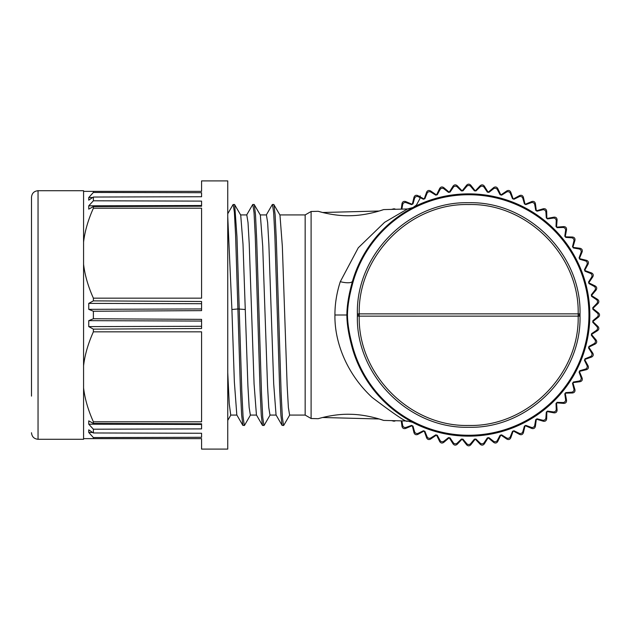 <?xml version="1.0" encoding="UTF-8"?>
<svg xmlns="http://www.w3.org/2000/svg" width="630" height="630" viewBox="0 0 630 630"><rect width="100%" height="100%" fill="white"/><g stroke="black" fill="none" stroke-linecap="round" stroke-linejoin="round"><path stroke-width="0.94" d="M391.521 209.38L394.081 208.766L395.79 209.27M401.271 209.129L401.995 203.624C402.499 201.734 403.696 201.041 405.594 201.545L412.209 204.293M401.877 209.113L402.664 204.648A2.614 2.614 0 0 1 406.137 202.639L411.571 204.616A124.283 124.283 0 0 1 412.973 203.907A124.283 124.283 0 0 0 412.327 204.23L414.005 197.261C414.705 195.434 415.965 194.867 417.792 195.576L424.092 198.993A124.283 124.283 0 0 0 423.423 199.253A124.283 124.283 0 0 1 424.888 198.686L427.053 193.323A2.614 2.614 0 0 1 430.865 192.087L435.771 195.15A124.283 124.283 0 0 1 437.283 194.749L440 189.638A2.614 2.614 0 0 1 443.922 188.811L448.481 192.37A124.283 124.283 0 0 1 450.025 192.126L453.261 187.331A2.614 2.614 0 0 1 457.246 186.913L461.404 190.929A124.283 124.283 0 0 1 462.971 190.843L466.688 186.417A2.614 2.614 0 0 1 470.697 186.417L474.414 190.843A124.283 124.283 0 0 1 475.981 190.929L480.139 186.913A2.614 2.614 0 0 1 484.131 187.331L487.36 192.126A124.283 124.283 0 0 1 488.211 192.252A124.283 124.283 0 0 1 488.911 192.37L493.471 188.811A2.614 2.614 0 0 1 497.393 189.638L500.102 194.749A124.283 124.283 0 0 1 500.937 194.969M424.888 198.686A124.283 124.283 0 0 0 424.218 198.946L426.612 192.189C427.494 190.441 428.817 190.016 430.558 190.906L436.511 194.953L439.677 188.464C440.74 186.819 442.095 186.535 443.74 187.598L449.237 192.244L453.065 186.126C454.293 184.598 455.671 184.456 457.191 185.692L462.121 190.89L466.617 185.196C468.003 183.81 469.389 183.81 470.767 185.196L475.264 190.89L480.202 185.692C481.722 184.456 483.1 184.598 484.328 186.126L488.148 192.244L493.652 187.598C495.298 186.535 496.653 186.819 497.716 188.464L500.874 194.953L506.835 190.906C508.575 190.016 509.898 190.441 510.78 192.189L513.174 198.946M513.3 198.993L519.592 195.576C521.427 194.867 522.687 195.434 523.388 197.261L525.058 204.23M500.102 194.749A124.283 124.283 0 0 1 501.622 195.15L506.528 192.087A2.614 2.614 0 0 1 510.339 193.323L512.505 198.686A124.283 124.283 0 0 1 513.97 199.253L519.167 196.718A2.614 2.614 0 0 1 522.829 198.348L524.42 203.907A124.283 124.283 0 0 1 525.814 204.616A124.283 124.283 0 0 0 525.184 204.293L531.799 201.545C533.689 201.041 534.894 201.734 535.398 203.624L536.327 210.727A124.283 124.283 0 0 0 535.728 210.341A124.283 124.283 0 0 1 537.043 211.192L542.65 209.79A2.614 2.614 0 0 1 545.895 212.152L546.304 217.917A124.283 124.283 0 0 1 547.517 218.909L553.242 218.098A2.614 2.614 0 0 1 556.227 220.784L556.022 226.564A124.283 124.283 0 0 1 556.534 227.068L557.093 219.925C556.991 217.972 555.967 217.043 554.006 217.145L546.966 218.452A124.283 124.283 0 0 1 547.517 218.909M537.043 211.192A124.283 124.283 0 0 0 536.445 210.798L543.312 208.766C545.249 208.459 546.367 209.27 546.675 211.207L546.856 218.366M556.022 226.564A124.283 124.283 0 0 1 557.133 227.674A124.283 124.283 0 0 0 556.629 227.162L563.771 226.603C565.724 226.706 566.653 227.729 566.551 229.69L565.244 236.73M557.133 227.674L562.913 227.469A2.614 2.614 0 0 1 565.59 230.446L564.787 236.179A124.283 124.283 0 0 1 565.779 237.392A124.283 124.283 0 0 0 565.323 236.833L572.489 237.022C574.426 237.329 575.237 238.447 574.93 240.384L572.898 247.251M572.969 247.362L580.072 248.299C581.962 248.803 582.655 250.008 582.144 251.898L579.403 258.513M565.779 237.392L571.544 237.801A2.614 2.614 0 0 1 573.899 241.038L572.505 246.653A124.283 124.283 0 0 1 573.355 247.968L579.049 248.968A2.614 2.614 0 0 1 581.057 252.441L579.08 257.875A124.283 124.283 0 0 1 579.789 259.276A124.283 124.283 0 0 0 579.466 258.631L586.435 260.308C588.262 261.009 588.83 262.269 588.121 264.104L584.703 270.396M579.789 259.276L585.349 260.867A2.614 2.614 0 0 1 586.979 264.529L584.443 269.727A124.283 124.283 0 0 1 585.002 271.191A124.283 124.283 0 0 0 584.75 270.522L591.507 272.916C593.255 273.806 593.68 275.121 592.791 276.861L588.743 282.823L595.232 285.981C596.878 287.052 597.161 288.398 596.098 290.044L591.452 295.541L597.571 299.368C599.098 300.597 599.24 301.975 598.004 303.495L592.806 308.432L598.5 312.921C599.886 314.307 599.886 315.693 598.5 317.079L592.806 321.568L598.004 326.505C599.24 328.025 599.098 329.403 597.571 330.632L591.452 334.459L596.098 339.956C597.161 341.602 596.878 342.956 595.232 344.019L588.743 347.177L592.791 353.139C593.68 354.887 593.255 356.202 591.507 357.084L584.75 359.478A124.283 124.283 0 0 0 585.002 358.809A124.283 124.283 0 0 1 584.443 360.273L586.979 365.471A2.614 2.614 0 0 1 585.349 369.133L579.789 370.724A124.283 124.283 0 0 1 579.08 372.125L581.057 377.559A2.614 2.614 0 0 1 579.049 381.032L573.355 382.032A124.283 124.283 0 0 1 572.505 383.347L573.899 388.962A2.614 2.614 0 0 1 571.544 392.199L565.779 392.608A124.283 124.283 0 0 1 564.787 393.821L565.59 399.554A2.614 2.614 0 0 1 562.913 402.531L557.133 402.326A124.283 124.283 0 0 1 556.629 402.838L563.771 403.397C565.724 403.302 566.653 402.271 566.551 400.31L565.244 393.27A124.283 124.283 0 0 1 564.787 393.821M584.703 359.604L588.121 365.896C588.822 367.731 588.262 368.991 586.435 369.692L579.466 371.369M579.08 372.125A124.283 124.283 0 0 0 579.403 371.487L582.144 378.102C582.655 380 581.962 381.197 580.072 381.701L572.969 382.638M572.505 383.347A124.283 124.283 0 0 0 572.898 382.749L574.93 389.616C575.237 391.553 574.426 392.671 572.489 392.978L565.323 393.167M557.133 402.326A124.283 124.283 0 0 1 556.022 403.436A124.283 124.283 0 0 0 556.534 402.932L557.093 410.075C556.991 412.036 555.967 412.957 554.006 412.855L546.966 411.548M556.022 403.436L556.227 409.216A2.614 2.614 0 0 1 553.242 411.902L547.517 411.091A124.283 124.283 0 0 1 546.304 412.083A124.283 124.283 0 0 0 546.856 411.634L546.675 418.792C546.367 420.73 545.249 421.541 543.312 421.234L536.445 419.202M536.327 419.273L535.398 426.376C534.886 428.266 533.689 428.959 531.799 428.455L525.184 425.707M546.304 412.083L545.895 417.848A2.614 2.614 0 0 1 542.65 420.21L537.043 418.808A124.283 124.283 0 0 1 535.728 419.659L534.72 425.352A2.614 2.614 0 0 1 531.255 427.36L525.814 425.384A124.283 124.283 0 0 1 524.42 426.093A124.283 124.283 0 0 0 525.058 425.77L523.388 432.739C522.687 434.566 521.419 435.133 519.592 434.424L513.3 431.007M524.42 426.093L522.829 431.652A2.614 2.614 0 0 1 519.167 433.283L513.97 430.747A124.283 124.283 0 0 1 512.505 431.314A124.283 124.283 0 0 0 513.174 431.054L510.78 437.811C509.89 439.559 508.575 439.984 506.835 439.094L500.874 435.047L497.716 441.535C496.645 443.181 495.29 443.465 493.652 442.402L488.148 437.755L484.328 443.874C483.092 445.402 481.722 445.544 480.202 444.308L475.264 439.11L470.767 444.804C469.389 446.19 468.003 446.19 466.617 444.804L462.121 439.11L457.191 444.308C455.671 445.544 454.293 445.402 453.065 443.874L449.237 437.755L443.74 442.402C442.095 443.465 440.74 443.181 439.677 441.535L436.511 435.047L430.558 439.094C428.809 439.984 427.494 439.559 426.612 437.811L424.218 431.054A124.283 124.283 0 0 0 424.888 431.314A124.283 124.283 0 0 1 423.423 430.747L418.226 433.283A2.614 2.614 0 0 1 414.564 431.652L412.973 426.093A124.283 124.283 0 0 1 411.571 425.384L406.137 427.36A2.614 2.614 0 0 1 402.664 425.352L401.877 420.887M424.092 431.007L417.792 434.424C415.965 435.133 414.705 434.566 414.005 432.739L412.327 425.77M411.571 425.384A124.283 124.283 0 0 0 412.209 425.707L405.594 428.455C403.696 428.959 402.499 428.266 401.995 426.376L401.271 420.872M395.79 420.73L394.081 421.234L391.521 420.62M449.174 192.252A124.283 124.283 0 0 1 450.025 192.126M591.444 295.478A124.283 124.283 0 0 1 591.57 296.328L596.366 299.565A2.614 2.614 0 0 1 596.783 303.55L592.767 307.716A124.283 124.283 0 0 1 592.854 309.275L597.279 312.992A2.614 2.614 0 0 1 597.279 317.008L592.854 320.725A124.283 124.283 0 0 1 592.767 322.284L596.783 326.45A2.614 2.614 0 0 1 596.366 330.435L591.57 333.672A124.283 124.283 0 0 1 591.326 335.215L594.885 339.775A2.614 2.614 0 0 1 594.051 343.697L588.948 346.413A124.283 124.283 0 0 1 588.538 347.925L591.609 352.832A2.614 2.614 0 0 1 590.365 356.643L585.002 358.809M591.444 334.522A124.283 124.283 0 0 1 591.326 335.215M500.937 435.031A124.283 124.283 0 0 1 500.102 435.251L497.393 440.362A2.614 2.614 0 0 1 493.471 441.189L488.911 437.63A124.283 124.283 0 0 1 487.36 437.874L484.131 442.669A2.614 2.614 0 0 1 480.139 443.087L475.981 439.071A124.283 124.283 0 0 1 474.414 439.157L470.697 443.583A2.614 2.614 0 0 1 466.688 443.583L462.971 439.157A124.283 124.283 0 0 1 462.255 439.118M488.211 437.748A124.283 124.283 0 0 1 487.36 437.874M475.13 439.118A124.283 124.283 0 0 1 474.414 439.157M462.971 439.157A124.283 124.283 0 0 1 461.404 439.071L457.246 443.087A2.614 2.614 0 0 1 453.261 442.669L450.025 437.874A124.283 124.283 0 0 1 449.174 437.748A124.283 124.283 0 0 1 448.481 437.63L443.922 441.189A2.614 2.614 0 0 1 440 440.362L437.283 435.251A124.283 124.283 0 0 1 436.456 435.031A124.283 124.283 0 0 1 435.771 434.85L430.865 437.913A2.614 2.614 0 0 1 427.053 436.677L424.888 431.314M487.36 192.126A124.283 124.283 0 0 1 488.911 192.37M525.814 204.616L531.255 202.639A2.614 2.614 0 0 1 534.72 204.648L535.728 210.341M585.002 271.191L590.365 273.357A2.614 2.614 0 0 1 591.609 277.168L588.538 282.075A124.283 124.283 0 0 1 588.948 283.587L594.051 286.303A2.614 2.614 0 0 1 594.885 290.225L591.326 294.785A124.283 124.283 0 0 1 591.57 296.328M588.948 346.413A124.283 124.283 0 0 1 588.538 347.925M512.505 431.314L510.339 436.677A2.614 2.614 0 0 1 506.528 437.913L501.622 434.85A124.283 124.283 0 0 1 500.102 435.251M450.025 437.874A124.283 124.283 0 0 1 448.481 437.63M437.283 435.251A124.283 124.283 0 0 1 435.771 434.85M412.973 203.907L414.564 198.348A2.614 2.614 0 0 1 418.226 196.718L423.423 199.253M414.603 206.601A121.149 121.149 0 0 1 573.45 375.85A121.149 121.149 0 0 1 411.484 421.793M495.487 433.015L497.779 432.471M503.031 431.046L502.039 431.329M494.471 433.243L494.967 433.133M487.762 434.503L484.368 434.999M480.28 435.464L476.674 435.755M472.689 435.952L468.94 436.015M456.246 194.623L460.097 194.292M468.421 193.985L467.649 193.985M468.767 193.985L472.484 194.04M476.493 194.237L480.399 194.552M484.226 194.985L487.848 195.513M491.235 196.103L494.377 196.741M502 198.655L503 198.946M503.433 199.072L502.197 198.71M501.716 198.576L499.48 197.962M497.558 197.474L495.495 196.985M478.438 194.379L455.616 194.694L481.777 194.694M468.468 436.015L465.357 435.968M460.798 435.755L456.9 435.44M453.088 435.007L449.466 434.48M446.095 433.889L442.961 433.251M435.369 431.337L434.369 431.046M433.968 430.928L435.204 431.29M435.7 431.432L437.921 432.038M439.732 432.503L441.906 433.015M461.735 435.818L481.777 435.306L455.616 435.306L470.004 436.007M351.209 344.027L352.666 349.382M353.154 350.997L357.69 363.187M363.801 375.354L371.598 387.23M380.93 398.325L385.639 403.019M390.253 407.153L398.199 413.367M404.562 417.627L409.169 420.367M409.319 420.446L411.949 421.887M412.059 421.95L412.516 422.187M412.674 422.265L410.705 421.218M410.524 421.123L407.515 419.415M406.933 419.068L401.334 415.532M394.057 410.256L385.269 402.664M375.614 392.34L367.077 380.717M360.218 368.644L354.997 356.446M461.593 435.81L455.466 435.291M449.3 434.456L446.323 433.928M443.646 433.393L443.032 433.267M436.834 431.747L436.425 431.637M430.865 429.951L425.179 427.92M420.352 425.943L419.793 425.691M417.84 424.817L414.477 423.195M411.201 421.486L409.587 420.596M410.193 420.934L411.067 421.415M527.625 420.698L528.972 419.934M529.003 419.919L528.452 420.234M528.263 420.336L526.113 421.525M522.687 423.305L522.27 423.51M517.419 425.778L516.781 426.053M512.009 427.998L506.292 430.03M500.945 431.637L500.275 431.826M494.03 433.338L487.715 434.511M481.501 435.338L475.288 435.834M474.61 194.127L480.871 194.599M487.092 195.394L490.423 195.954M491.66 196.182L493.432 196.536M499.724 198.033L501.126 198.411M505.803 199.812L511.584 201.836M516.057 203.64L517.065 204.073M525.948 208.388L528.153 209.601M528.397 209.735L527.546 209.255M412.76 207.687L412.272 207.939M410.76 208.75L409.933 209.207M409.831 209.262L409.358 209.53M409.004 209.727L411.177 208.53M414.453 206.821L414.894 206.601M419.659 204.364L420.06 204.191M424.982 202.151L430.605 200.135M435.976 198.489L436.495 198.348M442.622 196.828L443.118 196.718M446.009 196.127L448.828 195.623M454.931 194.772L460.987 194.229M356.249 270.27L356.722 269.105M362.447 257.072L369.794 245.267M378.677 234.124L379.473 233.242M387.97 224.839L396.246 218.067M397.341 217.255L402.964 213.397M401.971 214.035L406.634 211.113M408.035 210.286L411.319 208.451M411.5 208.349L412.886 207.624M411.642 208.278L413.028 207.546M411.555 208.325L403.633 212.964M402.901 213.436L400.711 214.885M370.991 243.589L366.912 249.543M353.02 279.444L352.493 281.2M352.02 344.106C349.091 333.042 347.579 323.34 347.469 315C347.579 306.629 349.099 296.927 352.02 285.894A120.251 120.251 0 0 1 588.948 315A120.251 120.251 0 0 1 352.02 344.106L351.28 344.295A121.015 121.015 0 0 0 589.712 315A121.015 121.015 0 0 0 351.28 285.705A121.015 121.015 0 0 1 589.712 315A121.015 121.015 0 0 1 351.28 344.295C348.406 333.27 346.933 323.513 346.862 315C346.933 306.487 348.406 296.73 351.28 285.705L352.131 282.484M347.469 315L334.932 315C334.428 341.373 346.201 373.385 372.188 397.491C395.616 415.178 407.366 423.021 407.429 421.029C407.39 423.029 395.664 415.202 372.259 397.554C346.342 373.551 334.42 341.555 334.932 315C334.892 303.999 336.68 292.895 340.287 281.689L358.273 247.787L384.576 222.343L407.429 208.971L413.091 207.514M407.382 208.987L406.767 209.278M580.017 313.866C581.451 254.433 528.097 201.183 468.696 202.718C409.295 201.183 355.942 254.433 357.375 313.866L357.375 316.134C355.942 375.567 409.295 428.817 468.696 427.282C528.097 428.817 581.451 375.567 580.017 316.134L580.017 313.866L578.167 313.858C579.6 255.473 527.137 203.025 468.696 204.545C410.256 203.025 357.793 255.473 359.226 313.858L359.226 316.142L578.167 316.142L578.167 313.858L357.375 313.866M318.245 211.302L322.67 212.499L379.158 211.018L383.654 209.593C384.465 209.294 368.038 215.397 350.918 215.696C333.979 216.366 317.536 211.089 318.245 211.302L311.102 211.491L305.156 214.917L279.885 214.917M311.102 211.491L311.102 418.509L305.156 415.083L305.156 214.917M305.156 415.083L289.611 415.083L288.382 407.484L287.154 385.788L282.334 246.157L279.964 215.058L273.759 204.451L272.302 204.585L266.246 215.058M276.137 415.083L269.986 415.083L268.758 407.46L267.53 385.757L262.702 246.133L260.348 215.058L254.142 204.451L252.677 204.585L246.621 215.058M260.261 214.917L266.411 214.917L267.64 222.54L268.876 244.259L273.696 383.804L276.05 414.934L282.106 425.408L280.901 415.154L279.696 390.246L274.869 235.904L273.656 212.609L272.451 204.451M256.512 415.083L250.362 415.083L249.141 407.437L247.905 385.725L243.007 244.22L240.715 215.066L234.51 204.474L233.045 204.6L227.745 213.783M240.629 214.917L246.787 214.917L248.023 222.563L249.244 244.188L254.071 383.851L256.434 414.942L262.489 425.423L261.277 415.225L260.072 390.246L255.244 235.896L254.04 212.672L252.827 204.451M227.745 216.625L231.903 309.519L234.352 381.804L236.817 414.942L242.865 425.408L241.636 414.894L240.4 388.962L235.573 234.762L234.384 212.286L233.202 204.474M236.896 415.083L230.737 415.083L229.241 403.838L227.745 372.645M289.776 414.942L283.72 425.408L282.106 425.408M270.152 414.942L264.096 425.423L262.489 425.423M250.535 414.934L244.479 425.408L242.865 425.408M244.33 425.541L243.054 416.564L241.786 390.939L236.959 236.636L234.667 204.608M283.571 425.541L282.366 417.328L281.161 394.128L276.326 239.778L275.121 214.751L273.908 204.585M263.946 425.549L262.741 417.351L261.537 394.096L256.701 239.754L255.496 214.814L254.292 204.585M227.745 180.904L227.745 449.095L201.576 449.095L201.576 438.63L83.57 438.63L83.57 387.844C84.845 398.743 88.121 410.059 93.382 421.793L201.576 421.793L201.576 331.837L93.382 331.837L93.382 329.128L201.576 328.506L201.576 319.371L93.382 318.748L93.382 311.252L201.576 310.629L201.576 301.494L93.382 300.872L93.382 298.163L201.576 298.163L201.576 208.207L93.382 208.207C88.121 219.941 84.845 231.257 83.57 242.156L83.57 191.37L201.576 191.37L201.576 180.904L227.745 180.904M93.382 191.37L93.382 192.449L201.576 192.701L201.576 196.741L93.382 197.032L93.382 200.789L201.576 201.112L201.576 206.215L201.576 205.522L88.751 205.813L88.751 209.129L93.382 206.577L201.576 206.215M93.382 206.577L93.382 208.207M93.382 421.793L93.382 423.423L201.576 423.785L201.576 428.888L93.382 429.211L93.382 432.967L201.576 433.259L201.576 437.299L93.382 437.551L93.382 438.63M93.382 432.967L88.751 429.849L88.751 432.479L93.382 437.551M93.382 423.423L88.751 420.872L88.751 424.187L93.382 429.211M93.382 318.748L88.751 320.654L88.751 326.616L93.382 329.128M93.382 300.872L88.751 303.384L88.751 309.346L93.382 311.252M93.382 331.837C88.121 343.57 84.845 354.887 83.57 365.786L83.57 264.214C84.845 275.113 88.121 286.43 93.382 298.163M93.382 200.789L88.751 205.813M93.382 192.449L88.751 197.521L88.751 200.151L93.382 197.032M88.751 424.187L201.576 424.478L201.576 423.785M83.57 191.37L83.57 190.717L38.044 190.717L38.044 439.283L83.57 439.283L83.57 438.63M83.57 387.844L83.57 365.786M83.57 264.214L83.57 242.156M31.5 396.113L31.5 197.253C31.886 193.284 34.067 191.103 38.044 190.717M92.681 432.495L88.751 432.479M201.576 326.285L88.751 326.616M201.576 321.064L88.751 320.654M201.576 308.936L88.751 309.346M201.576 303.715L88.751 303.384M92.681 197.505L88.751 197.521M311.102 418.509L318.245 418.698C317.536 418.903 333.987 413.634 350.91 414.304C368.038 414.603 384.465 420.706 383.654 420.407L379.158 418.981L322.67 417.501M479.548 194.473L476.894 194.261M351.28 285.705L352.02 285.894M356.029 270.829L352.501 281.193A13.08 3.938 16.2 0 1 340.287 281.689M359.226 315L357.375 315M578.167 315L580.017 315M357.375 316.134L359.226 316.142C357.793 374.527 410.256 426.975 468.696 425.455C527.137 426.975 579.6 374.527 578.167 316.142L580.017 316.134M231.903 309.519L237.943 308.944L245.283 309.519M503.527 430.896L493.455 433.456M490.754 433.991L487.817 434.495M483.62 435.094L480.722 435.417M478.012 435.661L475.792 435.81M503.283 199.033L502.874 198.907M501.803 198.6L500.401 198.214M528.775 209.948L526.483 208.672M521.79 206.254L519.396 205.12M516.08 203.648L510.229 201.332M505.473 199.71L499.984 198.096M495.542 197.001L491.865 196.221M486.037 195.237L478.863 194.41M472.185 194.032L463.515 194.095M413.067 422.47L407.429 421.029L383.654 420.407M363.384 255.378L372.747 241.251M381.741 230.832L388.025 224.792M391.923 221.453L396.837 217.626M411.484 208.365L412.823 207.656M412.981 207.569L416.43 205.049L419.856 198.757L420.171 195.891M383.654 209.593L407.429 208.971M230.816 415.083L227.745 420.399M38.044 439.283C34.067 438.897 31.886 436.716 31.5 432.747M457.482 194.505L450.93 195.292M445.528 196.221L442.095 196.946M437.385 198.103L431.644 199.797M426.707 201.498L420.958 203.797M417.934 205.144L415.54 206.286M431.841 200.537L433.511 199.23L438.315 197.859M440.685 197.269L442.646 196.82M445.796 196.174L448.702 195.647M452.891 195.016L462.688 194.135M433.865 430.896L434.416 431.062M435.054 431.243L436.456 431.644M468.429 436.015L472.665 435.952M479.02 435.574L485.817 434.802M499.409 432.054L505.016 430.44M509.678 428.865L512.97 427.628M513.048 427.597L515.545 426.581M518.766 425.171L521.664 423.809M523.089 423.1L528.814 420.029M410.217 420.95L410.87 421.305M412.611 422.234L413.052 422.462M421.005 426.219L423.415 427.227M423.47 427.25L426.809 428.534M431.692 430.219L437.488 431.92M442.221 433.086L445.733 433.818M451.253 434.755L457.971 435.543M464.168 435.928L468.366 436.015"/></g></svg>
